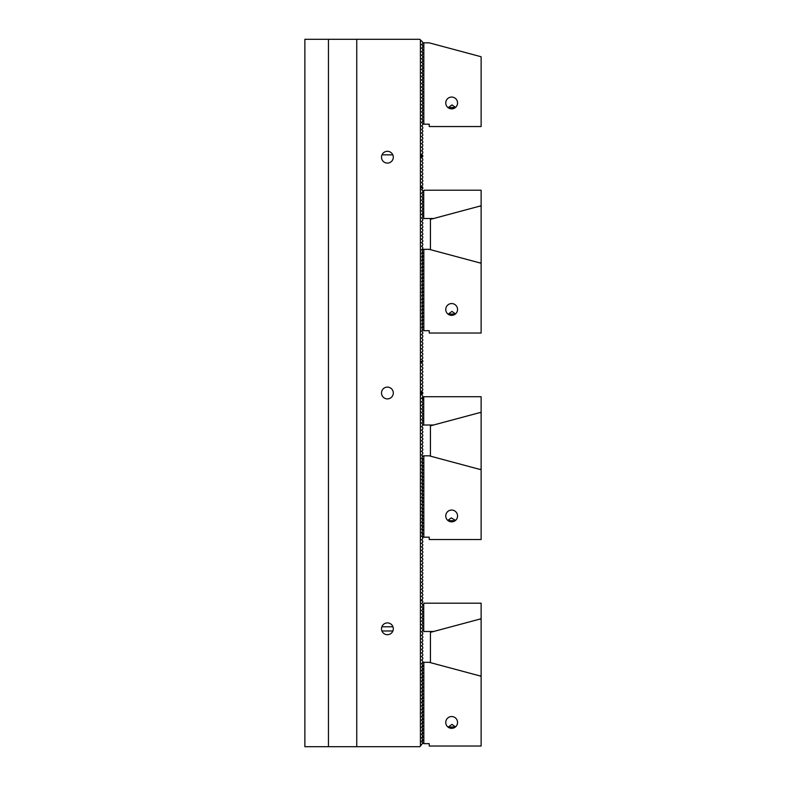 <?xml version="1.0" encoding="UTF-8"?>
<svg xmlns="http://www.w3.org/2000/svg" width="786" height="786" viewBox="0 0 786 786"><rect width="100%" height="100%" fill="white"/><g stroke="black" fill="none" stroke-linecap="round" stroke-linejoin="round"><path stroke-width="1.18" d="M356.746 39.3L328.45 39.3L328.45 746.7L356.746 746.7L356.746 39.3L419.822 39.3L422.77 42.248L422.77 43.427M422.77 743.075L420.412 746.111L420.412 39.89M422.77 739.538L421.591 741.395L422.18 741.984M422.77 736.001L421.591 737.858L422.18 738.447M422.77 732.464L421.591 734.321L422.18 734.91M422.77 728.927L421.591 730.784L422.18 731.373M422.77 725.39L421.591 727.247L422.18 727.836M422.77 721.853L421.591 723.71L422.18 724.299M422.77 718.316L421.591 720.173L422.18 720.762M422.77 714.779L421.591 716.635L422.18 717.225M422.77 711.242L421.591 713.098L422.18 713.688M422.77 707.705L421.591 709.562L422.18 710.151M422.77 704.168L421.591 706.025L422.18 706.614M422.77 700.631L421.591 702.488L422.18 703.077M422.77 697.094L421.591 698.951L422.18 699.54M422.77 693.557L421.591 695.413L422.18 696.003M422.77 690.02L421.591 691.877L422.18 692.466M422.77 686.483L421.591 688.34L422.18 688.929M422.77 682.946L421.591 684.803L422.18 685.392M422.77 679.409L421.591 681.265L422.18 681.855M422.77 675.872L421.591 677.728L422.18 678.318M422.77 672.335L421.591 674.192L422.18 674.781M422.77 668.798L421.591 670.655L422.18 671.244M422.77 665.261L421.591 667.118L422.18 667.707M422.18 535.659L421.591 536.248L422.77 537.428L422.77 538.607L421.591 539.785L422.77 540.965L422.77 542.144L421.591 543.322L422.77 544.502L422.77 545.681L421.591 546.86L422.77 548.038L422.77 549.217L421.591 550.397L422.77 551.576L422.77 552.755L421.591 553.933L422.77 555.113L422.77 556.292L421.591 557.471L422.77 558.649L422.77 559.828L421.591 561.008L422.77 562.187L422.77 563.365L421.591 564.545L422.77 565.723L422.77 566.903L421.591 568.082L422.77 569.26L422.77 570.44L421.591 571.618L422.77 572.798L422.77 573.977L421.591 575.155L422.77 576.335L422.77 577.514L421.591 578.692L422.77 579.872L422.77 581.051L421.591 582.23L422.77 583.409L422.77 584.587L421.591 585.767L422.77 586.946L422.77 588.125L421.591 589.303L422.77 590.483L422.77 591.662L421.591 592.841L422.77 594.019L422.77 595.198L421.591 596.378L422.77 597.557L422.77 598.736L421.591 599.915L422.77 601.093L422.77 602.273L421.591 603.452L422.77 604.63L422.77 605.81L421.591 606.988L422.77 608.168L422.77 609.347L421.591 610.525L422.77 611.705L422.77 612.884L421.591 614.062L422.77 615.242L422.77 616.42L421.591 617.6L422.77 618.779L422.77 619.957L421.591 621.137L422.77 622.316L422.77 623.495L421.591 624.673L422.77 625.853L422.77 627.032L421.591 628.211L422.77 629.389L422.77 630.568L421.591 631.748L422.77 632.927L422.77 634.106L421.591 635.285L422.77 636.463L422.77 637.643L421.591 638.822L422.77 640L422.77 641.18L421.591 642.358L422.77 643.538L422.77 644.717L421.591 645.895L422.77 647.075L422.77 648.254L421.591 649.433L422.77 650.612L422.77 651.79L421.591 652.97L422.77 654.149L422.77 655.327L421.591 656.507L422.77 657.686L422.77 658.865L421.591 660.043L422.77 661.223L422.77 662.402L421.591 663.581L422.18 664.17M422.18 532.122L421.591 532.712L422.77 534.225M422.18 528.585L421.591 529.175L422.77 530.688M422.18 525.048L421.591 525.638L422.77 527.151M422.18 521.511L421.591 522.101L422.77 523.614M422.18 517.974L421.591 518.563L422.77 520.077M422.18 514.437L421.591 515.027L422.77 516.54M422.18 510.9L421.591 511.49L422.77 513.003M422.18 507.363L421.591 507.953L422.77 509.466M422.18 503.826L421.591 504.416L422.77 505.929M422.18 500.289L421.591 500.879L422.77 502.392M422.18 496.752L421.591 497.341L422.77 498.855M422.18 493.215L421.591 493.805L422.77 495.318M422.18 489.678L421.591 490.268L422.77 491.781M422.18 486.141L421.591 486.731L422.77 488.244M422.18 482.604L421.591 483.194L422.77 484.707M422.18 479.067L421.591 479.656L422.77 481.17M422.18 475.53L421.591 476.12L422.77 477.633M422.18 471.993L421.591 472.583L422.77 474.096M422.18 468.456L421.591 469.046L422.77 470.559M422.18 464.919L421.591 465.509L422.77 467.022M422.18 461.382L421.591 461.971L422.77 463.485M422.18 457.845L421.591 458.435L422.77 459.948M422.681 330.012L421.591 331.103L422.77 332.281L422.77 333.46L421.591 334.64L422.77 335.819L422.77 336.998L421.591 338.176L422.77 339.356L422.77 340.535L421.591 341.714L422.77 342.893L422.77 344.072L421.591 345.25L422.77 346.43L422.77 347.609L421.591 348.788L422.77 349.966L422.77 351.145L421.591 352.325L422.77 353.504L422.77 354.683L421.591 355.861L422.77 357.041L422.77 358.22L421.591 359.399L422.77 360.577L422.77 361.757L421.591 362.935L422.77 364.115L422.77 365.294L421.591 366.473L422.77 367.651L422.77 368.83L421.591 370.01L422.77 371.189L422.77 372.368L421.591 373.546L422.77 374.726L422.77 375.905L421.591 377.084L422.77 378.262L422.77 379.442L421.591 380.62L422.77 381.8L422.77 382.979L421.591 384.158L422.77 385.337L422.77 386.515L421.591 387.695L422.77 388.874L422.77 390.053L421.591 391.231L422.77 392.411L422.77 393.59L421.591 394.769L422.77 395.947L422.77 397.127L421.591 398.305L422.77 399.485L422.77 400.663L421.591 401.843L422.77 403.022L422.77 404.2L421.591 405.38L422.77 406.559L422.77 407.738L421.591 408.916L422.77 410.096L422.77 411.275L421.591 412.454L422.77 413.632L422.77 414.812L421.591 415.99L422.77 417.17L422.77 418.349L421.591 419.528L422.77 420.707L422.77 421.885L421.591 423.065L422.77 424.244L422.77 425.423L421.591 426.601L422.77 427.781L422.77 428.96L421.591 430.139L422.77 431.317L422.77 432.497L421.591 433.675L422.77 434.855L422.77 436.034L421.591 437.213L422.77 438.392L422.77 439.57L421.591 440.75L422.77 441.929L422.77 443.108L421.591 444.286L422.77 445.466L422.77 446.645L421.591 447.824L422.77 449.002L422.77 450.182L421.591 451.361L422.77 452.54L422.77 453.719L421.591 454.898L422.77 456.411M422.681 326.475L421.591 327.565L422.269 328.243M422.681 322.938L421.591 324.029L422.269 324.706M422.681 319.401L421.591 320.491L422.269 321.169M422.681 315.864L421.591 316.955L422.269 317.632M422.681 312.327L421.591 313.418L422.269 314.095M422.681 308.79L421.591 309.88L422.269 310.558M422.681 305.253L421.591 306.344L422.269 307.021M422.681 301.716L421.591 302.807L422.269 303.484M422.681 298.179L421.591 299.27L422.269 299.947M422.681 294.642L421.591 295.733L422.269 296.41M422.681 291.105L421.591 292.195L422.269 292.873M422.681 287.568L421.591 288.659L422.269 289.336M422.681 284.031L421.591 285.122L422.269 285.799M422.681 280.494L421.591 281.585L422.269 282.262M422.681 276.957L421.591 278.048L422.269 278.725M422.681 273.42L421.591 274.51L422.269 275.188M422.681 269.883L421.591 270.974L422.269 271.651M422.681 266.346L421.591 267.437L422.269 268.114M422.681 262.809L421.591 263.9L422.269 264.577M422.681 259.272L421.591 260.363L422.269 261.04M422.681 255.735L421.591 256.825L422.269 257.503M422.681 252.198L421.591 253.289L422.269 253.966M422.77 123.599L422.77 124.778L421.591 125.956L422.77 127.136L422.77 128.315L421.591 129.494L422.77 130.673L422.77 131.851L421.591 133.031L422.77 134.209L422.77 135.389L421.591 136.567L422.77 137.746L422.77 138.925L421.591 140.105L422.77 141.284L422.77 142.463L421.591 143.642L422.77 144.821L422.77 146L421.591 147.179L422.77 148.358L422.77 149.536L421.591 150.716L422.77 151.894L422.77 153.074L421.591 154.252L422.77 155.431L422.77 156.611L421.591 157.79L422.77 158.969L422.77 160.148L421.591 161.326L422.77 162.506L422.77 163.685L421.591 164.864L422.77 166.043L422.77 167.221L421.591 168.401L422.77 169.579L422.77 170.759L421.591 171.938L422.77 173.117L422.77 174.296L421.591 175.475L422.77 176.654L422.77 177.833L421.591 179.011L422.77 180.191L422.77 181.369L421.591 182.549L422.77 183.728L422.77 184.906L421.591 186.086L422.77 187.264L422.77 188.444L421.591 189.623L422.77 190.802L422.77 191.981L421.591 193.16L422.77 194.339L422.77 195.518L421.591 196.696L422.77 197.876L422.77 199.054L421.591 200.234L422.77 201.412L422.77 202.591L421.591 203.771L422.77 204.95L422.77 206.129L421.591 207.308L422.77 208.487L422.77 209.666L421.591 210.845L422.77 212.024L422.77 213.203L421.591 214.381L422.77 215.561L422.77 216.739L421.591 217.919L422.77 219.097L422.77 220.276L421.591 221.456L422.77 222.635L422.77 223.814L421.591 224.993L422.77 226.172L422.77 227.351L421.591 228.53L422.77 229.709L422.77 230.888L421.591 232.066L422.77 233.246L422.77 234.424L421.591 235.604L422.77 236.782L422.77 237.962L421.591 239.141L422.77 240.32L422.77 241.499L421.591 242.678L422.77 243.857L422.77 245.036L421.591 246.215L422.77 247.394L422.77 248.573L421.591 249.751L422.269 250.429M421.591 122.419L422.18 123.009L422.18 121.83L421.591 122.419M422.77 120.062L422.77 121.241M421.591 118.883L422.18 119.472L422.18 118.293L421.591 118.883M422.77 116.525L422.77 117.704M421.591 115.346L422.18 115.935L422.18 114.756L421.591 115.346M422.77 112.988L422.77 114.167M421.591 111.808L422.18 112.398L422.18 111.219L421.591 111.808M422.77 109.451L422.77 110.629M421.591 108.272L422.18 108.861L422.18 107.682L421.591 108.272M422.77 105.913L422.77 107.093M421.591 104.734L422.18 105.324L422.18 104.145L421.591 104.734M422.77 102.377L422.77 103.556M421.591 101.198L422.18 101.787L422.18 100.608L421.591 101.198M422.77 98.84L422.77 100.019M421.591 97.661L422.18 98.25L422.18 97.071L421.591 97.661M422.77 95.303L422.77 96.482M421.591 94.124L422.18 94.713L422.18 93.534L421.591 94.124M422.77 91.766L422.77 92.945M421.591 90.587L422.18 91.176L422.18 89.997L421.591 90.587M422.77 88.228L422.77 89.407M421.591 87.049L422.18 87.639L422.18 86.46L421.591 87.049M422.77 84.692L422.77 85.871M421.591 83.513L422.18 84.102L422.18 82.923L421.591 83.513M422.77 81.154L422.77 82.334M421.591 79.976L422.18 80.565L422.18 79.386L421.591 79.976M422.77 77.618L422.77 78.797M421.591 76.439L422.18 77.028L422.18 75.849L421.591 76.439M422.77 74.081L422.77 75.26M421.591 72.902L422.18 73.491L422.18 72.312L421.591 72.902M422.77 70.543L422.77 71.722M421.591 69.364L422.18 69.954L422.18 68.775L421.591 69.364M422.77 67.007L422.77 68.186M421.591 65.828L422.18 66.417L422.18 65.238L421.591 65.828M422.77 63.469L422.77 64.648M421.591 62.291L422.18 62.88L422.18 61.701L421.591 62.291M422.77 59.933L422.77 61.112M421.591 58.754L422.18 59.343L422.18 58.164L421.591 58.754M422.77 56.395L422.77 57.575M421.591 55.217L422.18 55.806L422.18 54.627L421.591 55.217M422.77 52.858L422.77 54.038M421.591 51.68L422.18 52.269L422.18 51.09L421.591 51.68M422.77 49.322L422.77 50.501M421.591 48.143L422.18 48.732L422.18 47.553L421.591 48.143M422.77 45.785L422.77 46.963M421.591 44.605L422.18 45.195L422.18 44.016L421.591 44.605M328.45 39.3L304.87 39.3L304.87 746.7L328.45 746.7M387.4 634.695A5.895 5.895 0 0 0 393.295 628.8A5.895 5.895 0 0 0 387.4 622.905A5.895 5.895 0 0 0 381.505 628.8A5.895 5.895 0 0 0 387.4 634.695M387.4 398.895A5.895 5.895 0 0 0 393.295 393A5.895 5.895 0 0 0 387.4 387.105A5.895 5.895 0 0 0 381.505 393A5.895 5.895 0 0 0 387.4 398.895M387.4 163.095A5.895 5.895 0 0 0 393.295 157.2A5.895 5.895 0 0 0 387.4 151.305A5.895 5.895 0 0 0 381.505 157.2A5.895 5.895 0 0 0 387.4 163.095M356.746 746.7L419.822 746.7L420.412 746.111M448.118 107.682L451.989 104.911L455.516 107.427L448.118 107.682L451.655 108.861A5.895 5.895 0 0 1 446.546 100.019A5.895 5.895 0 0 1 456.764 100.019A5.895 5.895 0 0 1 451.655 108.861L454.485 108.134M422.18 47.553L423.359 46.374L422.18 45.195M422.18 51.09L423.359 49.911L422.18 48.732M422.18 54.627L423.359 53.448L422.18 52.269M422.18 58.164L423.359 56.985L422.18 55.806M422.18 61.701L423.359 60.522L422.18 59.343M422.18 65.238L423.359 64.059L422.18 62.88M422.18 68.775L423.359 67.596L422.18 66.417M422.18 72.312L423.359 71.133L422.18 69.954M422.18 75.849L423.359 74.67L422.18 73.491M422.18 79.386L423.359 78.207L422.18 77.028M422.18 82.923L423.359 81.744L422.18 80.565M422.18 86.46L423.359 85.281L422.18 84.102M422.18 89.997L423.359 88.818L422.18 87.639M422.18 93.534L423.359 92.355L422.18 91.176M422.18 97.071L423.359 95.892L422.18 94.713M422.18 100.608L423.359 99.429L422.18 98.25M422.18 104.145L423.359 102.966L422.18 101.787M422.18 107.682L423.359 106.503L422.18 105.324M422.18 111.219L423.359 110.04L422.18 108.861M422.18 114.756L423.359 113.577L422.18 112.398M422.18 118.293L423.359 117.114L422.18 115.935M422.18 121.83L423.359 120.651L422.18 119.472M481.13 56.749L429.205 42.837L423.831 42.837L423.831 124.188L429.254 124.188L429.254 126.546L481.13 126.546L481.13 56.749M423.831 42.837L422.18 44.016M423.831 124.188L422.18 123.009M423.831 330.68L422.18 329.501L422.18 328.322L423.359 327.143L422.18 325.964L422.18 324.785L423.359 323.606L422.18 322.427L422.18 321.248L423.359 320.069L422.18 318.89L422.18 317.711L423.359 316.532L422.18 315.353L422.18 314.174L423.359 312.995L422.18 311.816L422.18 310.637L423.359 309.458L422.18 308.279L422.18 307.1L423.359 305.921L422.18 304.742L422.18 303.563L423.359 302.384L422.18 301.205L422.18 300.026L423.359 298.847L422.18 297.668L422.18 296.489L423.359 295.31L422.18 294.131L422.18 292.952L423.359 291.773L422.18 290.594L422.18 289.415L423.359 288.236L422.18 287.057L422.18 285.878L423.359 284.699L422.18 283.52L422.18 282.341L423.359 281.162L422.18 279.983L422.18 278.804L423.359 277.625L422.18 276.446L422.18 275.267L423.359 274.088L422.18 272.909L422.18 271.73L423.359 270.551L422.18 269.372L422.18 268.193L423.359 267.014L422.18 265.835L422.18 264.656L423.359 263.477L422.18 262.298L422.18 261.119L423.359 259.94L422.18 258.761L422.18 257.582L423.359 256.403L422.18 255.224L422.18 254.045L423.359 252.866L422.18 251.687L422.18 250.508L423.359 249.329L429.205 249.329L481.13 263.241L481.13 333.038L429.254 333.038L429.254 330.68L423.831 330.68L423.831 249.329M448.118 314.174L451.989 311.403L455.516 313.919L448.118 314.174L451.655 315.353A5.895 5.895 0 0 1 446.546 306.511A5.895 5.895 0 0 1 456.764 306.511A5.895 5.895 0 0 1 451.655 315.353L455.192 314.174M430.433 249.663L430.433 219.363L481.13 205.775L481.13 190.212L423.949 190.212A2.358 2.358 0 0 1 422.288 192.462M479.489 206.217L481.13 206.217L481.13 262.809L479.489 262.809M392.804 154.842L381.996 154.842M423.713 191.244L423.713 218.508L433.607 218.508M423.713 213.792L422.18 213.792M421.591 154.842L421.591 157.79M421.591 186.086L421.591 187.854M423.831 537.172L422.18 535.993L422.18 534.814L423.359 533.635L422.18 532.456L422.18 531.277L423.359 530.098L422.18 528.919L422.18 527.74L423.359 526.561L422.18 525.382L422.18 524.203L423.359 523.024L422.18 521.845L422.18 520.666L423.359 519.487L422.18 518.308L422.18 517.129L423.359 515.95L422.18 514.771L422.18 513.592L423.359 512.413L422.18 511.234L422.18 510.055L423.359 508.876L422.18 507.697L422.18 506.518L423.359 505.339L422.18 504.16L422.18 502.981L423.359 501.802L422.18 500.623L422.18 499.444L423.359 498.265L422.18 497.086L422.18 495.907L423.359 494.728L422.18 493.549L422.18 492.37L423.359 491.191L422.18 490.012L422.18 488.833L423.359 487.654L422.18 486.475L422.18 485.296L423.359 484.117L422.18 482.938L422.18 481.759L423.359 480.58L422.18 479.401L422.18 478.222L423.359 477.043L422.18 475.864L422.18 474.685L423.359 473.506L422.18 472.327L422.18 471.148L423.359 469.969L422.18 468.79L422.18 467.611L423.359 466.432L422.18 465.253L422.18 464.074L423.359 462.895L422.18 461.716L422.18 460.537L423.359 459.358L422.18 458.179L422.18 457L423.359 455.821L429.205 455.821L481.13 469.733L481.13 539.53L429.254 539.53L429.254 537.172L423.831 537.172L423.831 455.821M447.794 520.411L451.311 517.895L455.516 520.411M455.192 520.666L448.118 520.666L451.655 521.845A5.895 5.895 0 0 1 446.546 513.003A5.895 5.895 0 0 1 456.764 513.003A5.895 5.895 0 0 1 451.655 521.845L455.192 520.666M430.433 456.145L430.433 425.845L481.13 412.267L481.13 396.704L423.949 396.704A2.358 2.358 0 0 1 422.249 398.964M479.489 412.699L481.13 412.699L481.13 469.291L479.489 469.291M423.713 397.726L423.713 425L433.607 425M423.713 420.284L422.347 420.284M421.591 361.334L421.591 362.935M421.591 391.231L421.591 394.346M423.831 743.664L422.18 742.485L422.18 741.306L423.359 740.127L422.18 738.948L422.18 737.769L423.359 736.59L422.18 735.411L422.18 734.232L423.359 733.053L422.18 731.874L422.18 730.695L423.359 729.516L422.18 728.337L422.18 727.158L423.359 725.979L422.18 724.8L422.18 723.621L423.359 722.442L422.18 721.263L422.18 720.084L423.359 718.905L422.18 717.726L422.18 716.547L423.359 715.368L422.18 714.189L422.18 713.01L423.359 711.831L422.18 710.652L422.18 709.473L423.359 708.294L422.18 707.115L422.18 705.936L423.359 704.757L422.18 703.578L422.18 702.399L423.359 701.22L422.18 700.041L422.18 698.862L423.359 697.683L422.18 696.504L422.18 695.325L423.359 694.146L422.18 692.967L422.18 691.788L423.359 690.609L422.18 689.43L422.18 688.251L423.359 687.072L422.18 685.893L422.18 684.714L423.359 683.535L422.18 682.356L422.18 681.177L423.359 679.998L422.18 678.819L422.18 677.64L423.359 676.461L422.18 675.282L422.18 674.103L423.359 672.924L422.18 671.745L422.18 670.566L423.359 669.387L422.18 668.208L422.18 667.029L423.359 665.85L422.18 664.671L422.18 663.492L423.359 662.313L429.205 662.313L481.13 676.225L481.13 746.022L429.254 746.022L429.254 743.664L423.831 743.664L423.831 662.313M448.118 727.158L451.989 724.387L455.516 726.903L448.118 727.158L451.655 728.337A5.895 5.895 0 0 1 446.546 719.495A5.895 5.895 0 0 1 456.764 719.495A5.895 5.895 0 0 1 451.655 728.337L455.192 727.158M392.872 630.981L381.927 630.981M430.433 662.637L430.433 632.337L481.13 618.759L481.13 603.196L423.949 603.196A2.358 2.358 0 0 1 422.77 605.23M479.489 619.191L481.13 619.191L481.13 675.783L479.489 675.783M392.931 626.776L381.868 626.776M423.713 604.218L423.713 631.492L433.607 631.492M423.713 626.776L422.77 626.776M421.591 599.915L421.591 600.838"/></g></svg>
